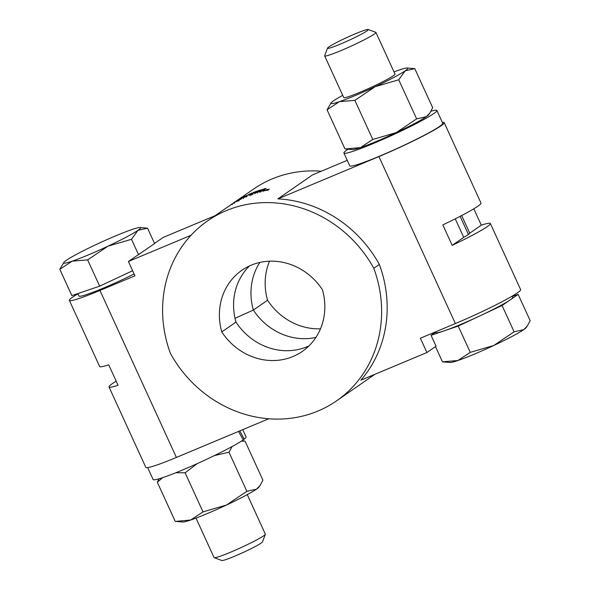 <?xml version="1.0" encoding="UTF-8"?>
<svg xmlns="http://www.w3.org/2000/svg" width="590" height="590" viewBox="0 0 590 590"><rect width="100%" height="100%" fill="white"/><g stroke="black" fill="none" stroke-linecap="round" stroke-linejoin="round"><path stroke-width="0.89" d="M240.565 198.624L242.055 197.849L241.163 198.469A120.286 110.227 -124.7 0 0 238.832 199.752L239.039 199.612A120.286 110.227 55.3 0 1 240.816 198.624L242.763 197.385A120.286 110.227 -124.7 0 0 242.726 197.407L240.565 198.69M260.596 191.344L262.476 190.85A120.286 110.227 -124.7 0 0 260.596 191.344L260.581 191.573M261.931 190.718L260.588 191.145A120.286 110.227 -124.7 0 0 260.551 191.16L263.236 190.6L260.175 191.389A120.286 110.227 55.3 0 1 262.646 190.74L262.712 190.88M267.801 189.663L265.264 190.467A120.286 110.227 55.3 0 1 265.308 190.459L267.757 189.921L265.957 189.899L266.761 189.552L269.365 189.161A120.286 110.227 -124.7 0 0 269.32 189.169L266.665 189.729L267.956 190.002M266.665 189.729L267.049 189.906M266.481 189.995L266.024 190.046M267.816 190.046L267.388 189.855M257.196 192.333L259.047 191.78A120.286 110.227 -124.7 0 0 257.196 192.333L257.174 192.539M258.523 191.684L257.196 192.148A120.286 110.227 -124.7 0 0 257.159 192.163L259.806 191.499L256.79 192.392A120.286 110.227 55.3 0 1 259.217 191.662L259.276 191.794M264.689 190.474A120.286 110.227 55.3 0 1 265.094 190.386L264.917 190.511A120.286 110.227 -124.7 0 0 264.504 190.6L264.128 190.858A120.286 110.227 -124.7 0 0 263.524 190.998L263.892 190.74A120.286 110.227 -124.7 0 0 262.779 191.005L262.963 190.88A120.286 110.227 55.3 0 1 264.077 190.614L264.866 190.032L263.907 190.238A120.286 110.227 -124.7 0 0 263.87 190.245L265.404 189.973L264.718 190.555M264.822 190.024L265.404 189.973M265.183 190.725L264.976 190.275M264.792 190.4L264.866 190.032M256.222 192.34A120.286 110.227 55.3 0 1 256.812 192.148L254.998 193.402A120.286 110.227 -124.7 0 0 254.415 193.594L256.296 192.502M249.423 194.84A120.286 110.227 55.3 0 1 250.197 194.53L249.718 195.032A120.286 110.227 -124.7 0 0 249.128 195.268L250.072 194.707L249.423 194.84M250.197 194.53L250.632 194.597M250.566 194.457L253.132 193.572L251.849 194.368M252.011 194.265L250.278 194.663M252.483 193.918L250.728 194.427L251.871 193.926M245.388 196.632L243.191 197.93L246.067 196.603M246.819 196.109L242.748 198.026L246.642 196.249M238.294 200.276L240.491 199.007A120.286 110.227 55.3 0 1 241.73 198.365L239.997 199.568A120.286 110.227 -124.7 0 0 238.854 200.157L237.681 200.725L238.655 200.157M240.956 198.793A120.286 110.227 -124.7 0 0 240.499 199.037L239.673 199.575A120.286 110.227 55.3 0 1 240.322 199.243L240.993 198.874M240.13 199.376A120.286 110.227 -124.7 0 0 239.481 199.708L239.075 200.01A120.286 110.227 55.3 0 1 239.621 199.722L240.16 199.45M241.856 198.52L241.31 198.926A120.286 110.227 -124.7 0 0 240.661 199.243L241.458 198.712A120.286 110.227 55.3 0 1 241.856 198.52M235.676 201.714A120.286 110.227 55.3 0 1 236.207 201.397L234.909 202.296A120.286 110.227 -124.7 0 0 234.378 202.613L235.698 201.751M238.308 200.194L237.003 201.094A120.286 110.227 -124.7 0 0 236.472 201.397L235.572 201.905A120.286 110.227 55.3 0 1 235.587 201.876L237.77 200.497A120.286 110.227 55.3 0 1 238.308 200.194M232.423 203.749L231.826 204.192A120.286 110.227 55.3 0 1 233.957 202.805L232.217 203.897A120.286 110.227 -124.7 0 0 232.187 203.911L232.423 203.756M233.279 203.262L233.795 202.923A120.286 110.227 -124.7 0 0 232.158 203.956L233.279 203.262M233.957 202.805L233.404 203.122M234.127 202.783A120.286 110.227 55.3 0 1 234.724 202.429L234.495 202.584A120.286 110.227 -124.7 0 0 233.898 202.938L234.134 202.798M230.041 205.342L231.413 204.428M229.304 205.858L253.471 189.125A120.286 110.227 55.3 0 1 321.262 171.233M231.405 204.413A120.286 110.227 55.3 0 1 231.922 204.074L230.624 204.973A120.286 110.227 -124.7 0 0 230.107 205.313L228.691 206.286M264.475 188.83A120.286 110.227 -124.7 0 0 263.634 189.058L263.811 188.94A120.286 110.227 55.3 0 1 266.127 188.328L265.95 188.453A120.286 110.227 -124.7 0 0 265.087 188.675L263.922 189.479A120.286 110.227 55.3 0 1 264.785 189.257L263.406 189.781A120.286 110.227 -124.7 0 0 262.911 189.914L264.563 189.029M260.839 190.4L261.399 190.201A120.286 110.227 55.3 0 1 261.436 190.186L258.973 191.02L259.63 190.378L262.668 189.39A120.286 110.227 -124.7 0 0 262.616 189.405L260.913 190.113A120.286 110.227 55.3 0 1 261.178 190.032L260.987 190.164A120.286 110.227 -124.7 0 0 260.78 190.231L259.534 190.718L260.869 190.467M255.374 191.662A120.286 110.227 55.3 0 1 255.979 191.44L254.489 192.473L256.694 191.344A120.286 110.227 55.3 0 1 257.07 191.212L258.737 190.481A120.286 110.227 55.3 0 1 259.312 190.29L257.579 191.492A120.286 110.227 -124.7 0 0 256.739 191.765L254.482 192.554A120.286 110.227 -124.7 0 0 253.641 192.864L255.441 191.809M257.07 191.212L257.247 191.603M256.694 191.344L256.871 191.72M250.942 193.653A120.286 110.227 55.3 0 1 253.007 192.827L253.855 192.237A120.286 110.227 55.3 0 1 254.46 192.008L252.727 193.203A120.286 110.227 -124.7 0 0 252.122 193.439L252.8 192.967A120.286 110.227 -124.7 0 0 250.735 193.8L250.057 194.272A120.286 110.227 -124.7 0 0 249.459 194.516L251.193 193.321A120.286 110.227 55.3 0 1 251.79 193.07L250.964 193.704M248.169 195.025L248.862 194.545A120.286 110.227 -124.7 0 0 248.464 194.722L247.682 195.238A120.286 110.227 55.3 0 1 248.169 195.025L248.191 195.061M249.703 193.963A120.286 110.227 55.3 0 1 250.293 193.704L248.56 194.899A120.286 110.227 -124.7 0 0 247.446 195.393L248.56 194.626A120.286 110.227 55.3 0 1 249.061 194.405L249.754 194.073M243.98 196.699A120.286 110.227 55.3 0 1 244.673 196.345L244.341 196.573A120.286 110.227 -124.7 0 0 243.648 196.927L244.002 196.743M244.828 196.389A120.286 110.227 55.3 0 1 246.48 195.592L246.266 195.732A120.286 110.227 -124.7 0 0 244.621 196.536L244.85 196.426M236.892 200.88L236.494 201.124M238.699 199.634L239.142 199.472M238.567 199.804L236.656 200.991L238.581 199.84M236.966 201.684L236.656 200.991L237.084 200.748M238.972 199.582L238.507 199.767M373.795 268.266A120.286 110.227 -124.7 0 0 207.695 220.815A120.286 110.227 -124.7 0 0 170.429 353.432A120.286 110.227 -124.7 0 0 336.529 400.875A120.286 110.227 -124.7 0 0 373.795 268.266L379.341 264.423A120.286 110.227 55.3 0 0 277.89 198.889L312.582 174.869L347.259 160.34M239.798 430.892L244.208 439.181A51.123 3.909 -24.6 0 0 246.082 436.969L242.741 429.66M147.662 467.604L153.12 479.53A51.123 3.909 -24.6 0 0 192.17 465.864A51.123 3.909 -24.6 0 0 243.198 439.926L238.544 431.415M244.208 439.181L243.058 439.668M431.01 111.2A51.123 3.909 155.4 0 1 436.88 110.47A51.123 3.909 155.4 0 1 392.025 135.302A51.123 3.909 155.4 0 1 343.918 153.031A51.123 3.909 155.4 0 1 348.122 149.181M429.726 113.214L428.65 114.711A42.251 3.23 155.4 0 1 426.231 116.746A42.251 3.23 155.4 0 1 396.274 132.588A42.251 3.23 155.4 0 1 360.438 147.596A42.251 3.23 155.4 0 1 352.503 149.572L345.534 148.953L360.438 147.596L372.777 139.454L396.274 132.588L416.636 118.885L426.231 116.746L429.726 113.214L432.691 107.764L414.8 68.669L405.205 70.807A42.251 3.23 -24.6 0 0 407.262 67.998A42.251 3.23 -24.6 0 0 399.327 69.974A42.251 3.23 -24.6 0 0 394.002 71.899M436.88 110.47L442.743 123.288A51.123 3.909 155.4 0 1 397.889 148.12A51.123 3.909 155.4 0 1 349.781 165.849L343.918 153.031M277.89 198.889L378.92 156.579A52.702 4.027 -24.6 0 0 444.182 122.632A52.702 4.027 -24.6 0 0 442.338 122.396M435.663 332.111L431.054 335.297L436.047 346.205L426.917 352.525L420.36 338.218L455.369 323.556A52.702 4.027 -24.6 0 0 520.631 289.609L490.364 223.499A52.702 4.027 155.4 0 1 452.176 245.344L463.725 237.35A30.068 2.294 -24.6 0 0 469.751 233.175L481.3 225.181A52.702 4.027 155.4 0 1 490.364 223.499M147.552 228.19L137.957 230.329L131.496 239.304L108 246.17L87.63 259.873L72.164 261.178A42.251 3.23 -24.6 0 0 108 246.17A42.251 3.23 -24.6 0 0 137.957 230.329A42.251 3.23 -24.6 0 0 140.022 227.511L147.552 228.19L154.602 243.574L128.399 261.495L134.948 275.81L99.939 290.464A52.702 4.027 155.4 0 1 69.369 300.391L99.636 366.501A52.702 4.027 -24.6 0 0 108.7 364.819L118.059 385.27A52.702 4.027 155.4 0 1 109.003 386.952A52.702 4.027 155.4 0 1 116.193 381.192M259.873 262.432A60.143 55.113 -124.7 0 0 253.361 310.06A60.143 55.113 -124.7 0 0 315.938 337.399M320.488 328.814A60.143 55.113 55.3 0 1 267.558 300.229L253.361 310.06L235.019 318.312M308.968 345.91A60.143 55.113 55.3 0 1 235.97 322.103A60.143 55.113 55.3 0 1 249.452 265.957M268.738 418.767L176.388 457.442A52.702 4.027 155.4 0 1 145.819 467.369L109.003 386.952M426.917 352.525L360.888 380.174A120.286 110.227 55.3 0 0 379.341 264.423M221.781 331.927A60.143 55.113 -124.7 0 0 302.294 351.433A60.143 55.113 -124.7 0 0 322.442 289.771A60.143 55.113 -124.7 0 0 241.93 270.264A60.143 55.113 -124.7 0 0 221.781 331.927L235.97 322.103M435.479 346.596L442.448 361.81L457.914 360.512L470.252 352.363L493.749 345.504L514.119 331.801L523.714 329.663L527.202 326.13L530.174 320.68L518.138 294.388L512.238 296.387M431.054 335.297L458.216 326.071L470.252 352.363M375.24 86.656A42.251 3.23 -24.6 0 0 405.205 70.807L398.737 79.79L375.24 86.656L354.878 100.359L339.405 101.657A42.251 3.23 -24.6 0 0 375.24 86.656M342.731 95.366A42.251 3.23 -24.6 0 0 333.534 100.824A42.251 3.23 -24.6 0 0 331.115 102.859A42.251 3.23 -24.6 0 0 339.405 101.657L327.067 109.806L331.115 102.859M327.516 48.114L324.662 55.703A28.195 2.154 -24.6 0 0 324.662 55.888L343.734 97.556A28.195 2.154 -24.6 0 0 370.262 87.777A28.195 2.154 -24.6 0 0 394.998 74.082L375.926 32.421A28.195 2.154 -24.6 0 0 375.778 32.303L368.175 29.5A22.427 1.711 155.4 0 1 360.682 34.581A22.427 1.711 155.4 0 1 338.697 44.788A22.427 1.711 155.4 0 1 327.516 48.114A22.427 1.711 155.4 0 1 347.185 37.369A22.427 1.711 155.4 0 1 368.175 29.5M407.262 67.998L414.8 68.669M327.067 109.806L344.966 148.901L345.534 148.953M398.737 79.79L416.636 118.885M354.878 100.359L372.777 139.454M324.662 55.888A28.195 2.154 -24.6 0 0 339.611 51.16A28.195 2.154 -24.6 0 0 366.361 38.697A28.195 2.154 -24.6 0 0 375.926 32.421M527.202 326.13L526.133 327.627A42.251 3.23 155.4 0 1 523.714 329.663A42.251 3.23 155.4 0 1 493.749 345.504A42.251 3.23 155.4 0 1 457.914 360.512A42.251 3.23 155.4 0 1 449.978 362.489L443.009 361.869M458.216 326.071L502.075 305.502L514.119 331.801M502.075 305.502L518.138 294.388M435.545 331.853L435.855 332.539A42.251 3.23 -24.6 0 0 444.314 330.791A42.251 3.23 -24.6 0 0 480.149 315.79A42.251 3.23 -24.6 0 0 510.107 299.941A42.251 3.23 -24.6 0 0 512.688 297.367L512.127 296.143M226.508 505.018A42.251 3.23 155.4 0 1 190.673 520.026A42.251 3.23 155.4 0 1 182.738 522.003L175.768 521.383L190.673 520.026L203.012 511.877L226.508 505.018L246.871 491.315L256.466 489.176A42.251 3.23 155.4 0 1 226.508 505.018M259.961 485.644L258.885 487.141A42.251 3.23 155.4 0 1 256.466 489.176L259.961 485.644L262.933 480.194L245.034 441.099L241.406 441.128M162.685 477.642L157.309 482.237L175.201 521.331L175.768 521.383M197.23 463.607L185.113 472.789L175.842 472.738M232.113 446.534L228.972 452.22L214.406 455.583M157.309 482.237L158.99 478.8M241.878 440.819L245.034 441.099M203.012 511.877L185.113 472.789M246.871 491.315L228.972 452.22M134.122 273.996A42.251 3.23 155.4 0 1 78.876 296.047L77.762 293.614M132.617 270.721L99.673 286.165L87.63 259.873M214.222 557.698L221.825 560.5A22.427 1.711 -24.6 0 0 234.326 556.348A22.427 1.711 -24.6 0 0 254.88 546.731A22.427 1.711 -24.6 0 0 262.484 541.885L265.338 534.297A28.195 2.154 155.4 0 1 255.78 540.388A28.195 2.154 155.4 0 1 229.93 552.476A28.195 2.154 155.4 0 1 214.222 557.698A28.195 2.154 155.4 0 1 214.074 557.58L195.998 518.101M247.269 494.634L265.338 534.112A28.195 2.154 155.4 0 1 265.338 534.297M59.826 269.32L63.867 262.373A42.251 3.23 -24.6 0 0 72.164 261.178L59.826 269.32L71.862 295.612L99.673 286.165M140.022 227.511A42.251 3.23 -24.6 0 0 132.086 229.488A42.251 3.23 -24.6 0 0 96.251 244.496A42.251 3.23 -24.6 0 0 66.287 260.338A42.251 3.23 -24.6 0 0 63.867 262.373M138.539 254.696L131.496 239.304M128.399 261.495L191.057 235.248M215.099 215.689L163.083 237.475L154.521 243.405M69.369 300.391A52.702 4.027 155.4 0 1 77.873 293.857M452.176 245.344L442.817 224.893A52.702 4.027 -24.6 0 0 480.998 203.049L444.182 122.632M455.251 218.838L463.725 237.35M473.807 208.808L481.3 225.181M469.751 233.175L461.682 215.542M267.558 300.229A60.143 55.113 55.3 0 1 269.512 261.186M176.388 457.442L99.939 290.464M455.369 323.556L378.92 156.579M240.786 199.376L240.477 198.69M260.492 191.455L260.81 192.148M263.081 191.293L262.764 190.607M266.931 190.518L266.606 189.796M268.133 190.541L267.808 189.847M257.093 192.436L257.41 193.122M259.652 192.215L259.334 191.529M252.527 193.749L252.845 194.435M251.465 194.435L251.775 195.12M250.182 194.988L250.492 195.674M243.132 197.93L243.449 198.609M246.244 196.322L246.561 197.001M238.803 200.017L239.105 200.689M238.249 200.43L238.559 201.109M234.407 203.395L234.097 202.709M232.047 204.037L232.357 204.715M259.799 191.455L259.489 190.777M260.478 190.968L260.161 190.275M246.834 195.578L247.144 196.264M238.95 199.523L239.26 200.209M207.695 220.815L228.743 206.242M336.529 400.875L374.901 374.311M468.408 234.429L460.134 216.346"/></g></svg>
